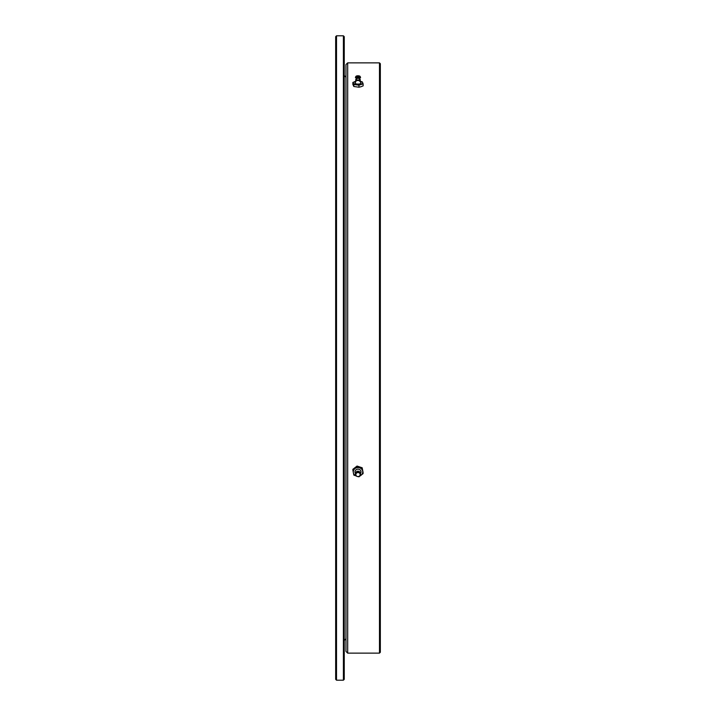 <?xml version="1.0" encoding="UTF-8"?>
<svg xmlns="http://www.w3.org/2000/svg" width="716" height="716" viewBox="0 0 716 716"><rect width="100%" height="100%" fill="white"/><g stroke="black" fill="none" stroke-linecap="round" stroke-linejoin="round"><path stroke-width="1.07" d="M379.48 62.865L380.339 63.724L380.339 652.276L379.48 653.135L379.48 62.865L347.69 62.865L347.69 653.135L379.48 653.135M345.971 74.249L345.971 358L345.971 64.583L347.69 62.865M347.69 653.135L345.971 651.417L345.971 358M336.52 680.2L335.661 679.341L335.661 36.659L336.52 35.8L336.52 680.2L343.394 680.2L343.394 35.8L336.52 35.8M343.394 35.8L344.253 36.659L344.253 679.341L343.394 680.2M352.872 470.135L352.872 469.293L357.051 466.053L357.051 466.895L352.872 470.135L353.82 475.093L356.389 476.033M357.051 466.053L362.18 467.781L362.18 468.613L357.051 466.895M362.18 467.781L363.128 472.739L362.18 468.613M358.143 476.588L358.949 476.82L363.128 473.58M356.317 476.006A4.726 4.368 0 0 1 354.957 468.586A4.726 4.368 0 0 1 362.654 471.173A4.726 4.368 0 0 1 359.683 476.006M355.548 473.536A3.007 2.775 0 0 1 360.032 469.884A3.007 2.775 0 0 1 360.452 473.536M360.255 473.097A2.264 2.094 180 0 0 355.745 473.097M356.353 472.408A2.569 2.372 180 0 0 357.123 476.444A2.569 2.372 180 0 0 360.524 473.804A2.569 2.372 180 0 0 356.353 472.408M356.622 473.043A2.148 1.987 180 0 0 357.266 476.426A2.148 1.987 180 0 0 360.112 474.216A2.148 1.987 180 0 0 356.622 473.043M363.128 83.844L363.128 85.866L361.043 86.717L358.949 87.209L353.82 86.493L352.872 84.434L352.872 82.421L353.82 84.47L358.949 85.186L363.128 83.844L362.18 81.785L359.611 81.248M356.085 81.257L352.872 82.421M358.949 87.209L358.949 85.186M353.82 86.493L353.82 84.47M359.915 81.293A4.726 1.808 180 0 1 362.654 82.635A4.726 1.808 180 0 1 361.043 84.336A4.726 1.808 180 0 1 356.389 84.649A4.726 1.808 180 0 1 353.346 83.262A4.726 1.808 180 0 1 354.957 81.561A4.726 1.808 180 0 1 356.085 81.293M356.282 79.118A2.264 0.868 -0 0 0 355.807 79.906A2.264 0.868 -0 0 0 355.861 79.977A2.264 0.868 -0 0 0 358 80.55A2.264 0.868 -0 0 0 360.139 79.977A2.264 0.868 -0 0 0 360.193 79.906L360.47 82.295A3.007 1.155 180 0 1 359.996 83.808A3.007 1.155 180 0 1 356.004 83.808A3.007 1.155 180 0 1 355.539 82.286L355.566 82.277M360.193 79.906A2.264 0.868 -0 0 0 359.718 79.118M355.897 76.442A2.148 0.823 -0 0 0 358 77.418A2.148 0.823 -0 0 0 360.103 76.442A2.148 0.823 -0 0 0 356.622 75.968A2.148 0.823 -0 0 0 355.897 76.442L355.485 77.23A2.569 0.985 -0 0 0 358 78.402A2.569 0.985 -0 0 0 360.515 77.23L356.989 75.986M345.971 77.256L344.253 75.538M345.971 638.744L344.253 640.462M355.807 79.906L355.53 82.295M359.844 78.107L359.7 79.163L358 80.478L356.3 79.163L356.156 78.107M356.783 76.764L358 76.191L359.217 76.764M360.103 76.442L360.515 77.23"/></g></svg>
